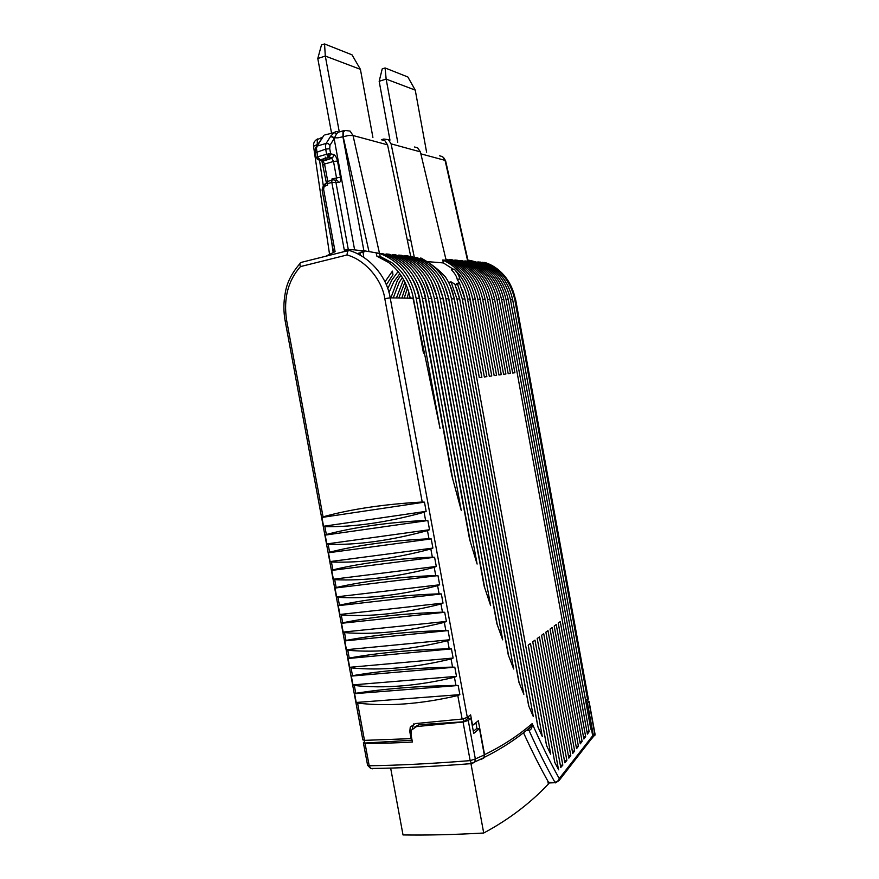 <?xml version="1.0" encoding="UTF-8"?>
<svg xmlns="http://www.w3.org/2000/svg" width="879" height="879" viewBox="0 0 879 879"><rect width="100%" height="100%" fill="white"/><g stroke="black" fill="none" stroke-linecap="round" stroke-linejoin="round"><path stroke-width="1.32" d="M426.612 152.232L415.251 90.119L386.156 79.099L397.747 142.31M389.957 140.135L379.168 81.286L386.156 79.099L385.09 67.958L407.867 76.989L415.251 90.119M385.09 67.958L382.222 68.87L379.168 81.286M372.905 137.41L360.412 69.342L325.307 56.047L324.549 43.95L321.472 44.983L317.791 58.519L331.504 132.938M324.549 43.95L352.029 54.85L360.412 69.342M317.791 58.519L325.307 56.047L339.162 131.279M325.197 157.088L325.45 158.462M328.021 153.924L328.691 157.517M359.95 252.866L360.247 255.207M362.895 250.702L362.983 251.372M363.071 252.086L363.752 257.349M329.295 157.231L328.669 153.825M386.31 284.818L392.957 274.709L392.43 271.139L384.969 281.829M399.791 273.71L393.682 281.983L388.979 292.575M414.503 146.98L417.668 147.87L420.382 151.858L446.202 260.58M414.591 258.701L391.089 143.848L388.43 139.706L383.848 139.025L381.365 139.75M381.651 139.827L384.892 140.717L387.562 144.837L410.834 256.987M344.052 130.575L338.415 132.202L337.305 131.454L335.481 131.751M477.088 262.096L480.352 262.074C497.602 267.985 508.37 280.555 512.666 299.783L510.479 299.75L589.139 731.68L586.985 731.8M481.703 262.502L484.911 262.48C492.119 264.733 498.448 268.963 503.909 275.171C509.71 281.829 513.556 290.059 515.468 299.827L510.523 285.049M367.543 764.994L363.379 742.81L364.576 741.579M409.548 298.179L409.911 296.597M408.768 292.015L407.208 298.146M404.219 298.102L407.449 288.004M406.197 284.873L401.857 298.058M396.407 297.981L403.56 279.555M398.791 298.014L404.944 282.181M390.858 297.893L397.44 280.324L400.868 275.215M393.254 297.926L399.286 282.214L402.395 277.566M387.76 288.62L391.825 280.06L398.088 271.512M324.318 184.843L323.263 185.93L322.219 189.952L323.615 189.37L335.097 251.658L326.494 255.877M327.208 182.832L325.68 183.689L325.637 185.7L323.977 187.073L323.615 189.37M325.637 185.7L327.57 185.161L327.34 181.667L332.163 179.898M335.668 180.283L337.58 180.645L338.712 182.524C340.371 182.502 340.964 180.722 340.47 177.195L331.998 178.898L332.086 179.909M427.491 261.634L443.379 262.931L442.73 259.997L445.389 260.228C461.31 267.59 471.254 280.577 475.242 299.201L472.704 299.168L486.856 376.63L484.362 376.97L468.837 293.564M414.877 258.855L414.591 257.569L417.536 257.822C434.116 265.546 444.51 279.203 448.708 298.794L445.906 298.75L513.677 669.007L508.293 654.976L443.071 298.706C438.302 277.171 426.579 262.898 407.867 255.888L404.845 255.624C423.634 262.667 435.413 277.017 440.203 298.662L502.678 639.857L496.811 623.475L437.313 298.618C432.501 276.852 420.656 262.436 401.802 255.36L398.714 255.086C417.657 262.195 429.545 276.687 434.38 298.563L490.636 605.609L484.098 585.952L431.424 298.519C426.568 276.533 414.624 261.953 395.594 254.811L392.452 254.525C411.548 261.711 423.546 276.358 428.436 298.475L477.11 564.043L469.562 539.234L425.425 298.431C420.503 276.193 408.449 261.47 389.265 254.251L386.046 253.965C405.318 261.217 417.426 276.028 422.37 298.377L461.244 510.391L451.74 475.308L419.283 298.333C414.306 275.863 402.142 260.975 382.794 253.679L376.179 253.097L376.882 256.196L388.507 262.414C399.934 271.029 407.175 282.928 410.207 298.102L410.229 298.19M420.722 259.327L420.448 258.074L421.151 258.129C430.875 263.502 438.951 269.765 445.389 276.907C449.784 283.51 452.729 290.828 454.234 298.882L451.487 298.838L523.84 694.333L518.852 682.093L448.708 298.794M445.884 259.25L447.103 259.36C464.76 265.908 475.803 279.214 480.242 299.278L477.747 299.245L491.757 375.948L489.317 376.289L475.242 299.201M449.872 260.371L449.696 259.591L452.278 259.821C469.793 266.304 480.747 279.489 485.131 299.354L482.703 299.321L496.558 375.289L494.174 375.619L480.242 299.278M455.003 260.81L454.828 260.041L457.355 260.261C474.737 266.7 485.593 279.753 489.944 299.431L487.548 299.398L501.272 374.63L498.931 374.959L485.131 299.354M460.025 261.239L459.86 260.492L462.332 260.711C479.582 267.084 490.35 280.016 494.657 299.508L492.317 299.475L505.897 373.993L503.601 374.311L489.944 299.431M464.958 261.656L464.793 260.92L467.221 261.14C484.34 267.458 495.02 280.269 499.283 299.574L496.987 299.541L510.435 373.366L508.183 373.674L494.657 299.508M386.277 254.987L386.046 253.965M392.671 255.525L392.452 254.525M398.934 256.053L398.714 255.086M405.065 256.569L404.845 255.624M335.47 131.751L334.163 132.63L336.602 133.696L334.13 138.607L354.622 249.878M336.602 133.696L338.415 132.202M478.044 261.865C495.36 267.798 506.172 280.434 510.479 299.75M589.139 731.68L587.403 734.13L508.282 299.717C502.832 277.05 489.559 263.865 468.463 260.184L467.925 260.129M591.501 738.997L592.688 735.745L591.358 728.482L590.853 729.218L512.666 299.783M585.524 699.981L587.633 699.827L514.819 299.816C510.545 280.676 499.821 268.161 482.637 262.272M363.379 742.81L365.027 743.293C379.541 743.458 395.341 743.03 412.405 742.03L411.02 734.536L411.482 730.119L416.492 726.57L463.068 722.055L470.166 760.632C432.061 763.642 398.407 765.356 369.202 765.774L370.674 768.466M412.075 740.239L364.851 743.052L364.346 740.36M338.712 182.524L331.822 182.425L344.293 250.108C351.04 249.218 357.72 249.779 364.356 251.768L357.116 253.57M324.373 184.81L324.428 186.458M442.73 259.997C458.706 267.392 468.705 280.445 472.704 299.168M453.256 269.249L443.379 262.931M414.591 257.569C431.248 265.326 441.687 279.05 445.906 298.75M508.633 655.888L443.236 298.618L437.566 282.28M420.448 258.074C436.962 265.755 447.312 279.346 451.487 298.838M519.104 682.741L448.839 298.706L443.917 283.873M445.983 259.646C462.914 266.568 473.506 279.764 477.747 299.245M449.696 259.591C467.287 266.106 478.286 279.357 482.703 299.321M454.828 260.041C472.276 266.502 483.186 279.621 487.548 299.398M459.86 260.492C477.165 266.886 487.988 279.885 492.317 299.475M464.793 260.92C481.967 267.271 492.701 280.137 496.987 299.541M583.458 736.69L585.656 736.569L583.876 738.997L503.832 299.651L501.568 299.618L514.896 372.751L512.677 373.059L499.283 299.574M419.283 298.333L416.163 298.289C411.163 275.687 398.945 260.722 379.508 253.383L363.884 250.746L342.931 136.86L343.008 131.971L344.381 130.466M452.861 479.593L419.602 298.245C418.129 290.367 415.273 283.181 411.031 276.676M470.331 541.816L425.7 298.344C424.326 290.982 421.722 284.214 417.877 278.039M484.681 587.721L431.666 298.442L424.557 279.39M497.261 624.749L437.511 298.53L431.117 280.797M359.852 250.636L363.884 250.746M368.916 251.295L343.195 136.783L343.271 131.883L345.348 130.422L350.15 131.136L353.028 135.509L348.721 135.487L337.921 137.827L334.438 137.838L330.823 136.014L334.163 132.63L324.823 134.937M315.704 147.364L317.132 146.068L326.12 143.42L330.823 136.014M467.936 260.217C488.186 264.59 500.887 277.742 506.062 299.684L585.656 736.569M484.362 376.97L470.144 299.124C467.826 287.125 462.497 277.094 454.135 269.04L451.356 269.699C454.751 273.182 456.728 276.435 457.267 279.467L459.299 282.873M470.144 299.124L467.562 299.08L481.857 377.322L479.319 377.673L464.947 299.047L459.431 282.84L457.003 283.401L455.234 284.961L457.607 284.422L459.431 282.84M464.947 299.047L462.31 299.003L542.277 736.459L537.871 726.823L459.64 298.959L454.839 284.126L451.037 281.862L456.948 298.915L533.333 716.627L528.664 705.826L454.234 298.882M416.163 298.289L440.06 428.534L413.009 298.234L390.199 297.882C386.804 276.226 369.18 256.152 348.974 250.405C347.897 250.614 347.249 252.141 347.018 254.976C365.367 259.898 382.145 279.994 384.804 298.618L390.199 297.882L467.32 717.44L470.617 714.836L472.561 725.417L478.33 720.736L484.56 754.654L484.252 757.357C501.744 748.655 517.379 738.371 531.158 726.483L527.818 729.284M562.813 765.148L560.747 767.466L537.201 638.528L539.398 636.912L562.813 765.148L560.352 765.268M566.867 760.489L564.845 762.818L541.574 635.308L543.727 633.726L566.867 760.489L564.45 760.599M570.812 755.775L568.845 758.137L545.859 632.166L547.98 630.617L570.812 755.775L568.438 755.896M574.657 751.029L572.745 753.402L550.067 629.078L552.144 627.551L574.657 751.029L572.339 751.149M578.415 746.249L576.547 748.644L554.199 626.046L556.231 624.551L578.415 746.249L576.141 746.37M582.085 741.426L580.261 743.843L558.242 623.068L560.242 621.607L582.085 741.426L579.843 741.546M530.487 643.461L550.715 754.204L546.551 745.568L528.202 645.142L530.487 643.461M558.659 769.784L554.781 762.401L532.74 641.802L534.981 640.154L558.528 769.784M591.358 728.482L590.721 728.515M585.93 702.222L587.337 700.838L589.062 701.343L587.469 703.112L593.281 735.075L593.182 736.822L591.853 738.47M587.172 699.86L587.359 700.849M515.698 299.882L588.348 698.948L587.633 699.827M365.027 743.293L369.202 765.774L367.532 765.235L370.707 768.477L372.399 768.817M463.123 718.901L463.651 721.78L419.041 724.703L414.844 726.922M412.295 728.768L413.635 723.944M548.111 782.739L549.023 783.178L548.408 782.079C540.091 767.334 531.784 750.886 523.51 732.734M348.513 250.537L301.134 262.414C299.794 262.777 299.563 264.172 300.431 266.601C287.949 280.775 283.346 298.684 286.631 320.352L285.225 320.978M322.879 187.106L323.681 187.798M503.832 299.651C499.008 278.709 487.065 265.645 467.991 260.47M501.568 299.618C497.107 279.698 485.944 266.787 468.089 260.876M450.18 285.631L454.322 298.794L528.85 706.266M456.377 287.62L459.706 298.882L537.992 727.098M462.541 290.037L464.969 298.959L479.363 377.662M423.447 353.039L413.372 298.146C410.35 283.06 403.153 271.226 391.781 262.667L380.2 256.481L353.028 135.509L387.562 144.837M467.562 299.08C466.2 291.762 463.585 285.027 459.728 278.896C459.234 275.896 457.377 272.611 454.135 269.04M457.267 279.467L459.728 278.896M462.31 299.003L457.607 284.422M448.642 282.412L451.037 281.862M412.866 725.241L410.262 727.131L415.251 723.604L462.123 719.044L467.32 717.44M468.452 718.473L468.144 716.792M480.176 759.445L481.231 759.39M483.505 758.412L484.252 757.357M475.891 722.714L477.011 728.801M592.688 735.745L559.242 778.574C550.199 762.313 541.178 743.986 532.202 723.604L531.158 726.483L528.367 729.394L529.004 730.35C531.257 729.889 532.322 727.636 532.202 723.604C518.236 735.646 502.359 745.996 484.56 754.654M546.617 745.711L528.235 645.109M554.792 762.434L532.751 641.791M586.117 703.2L587.469 703.112M471.649 763.895L470.166 760.632L475.341 758.94L474.814 761.84L471.649 763.895M411.779 738.613L364.488 740.36L362.818 739.799M473.331 731.328L476.363 728.834L479.484 728.647L473.715 733.416L470.935 718.308L468.254 720.439L463.068 722.055M470.935 718.308L467.793 718.517L463.651 721.78M410.251 727.142L409.79 731.57L411.174 739.063M593.281 735.075L594.698 733.547L594.973 735.185M370.707 768.477C399.835 768.18 433.281 766.576 471.067 763.653L483.999 757.632L484.307 754.929L479.484 728.647M483.999 757.632L480.967 759.665M422.217 502.03C383.98 504.205 350.919 509.128 323.054 516.83L321.912 517.434L323.56 526.268L324.878 526.664C354.27 527.136 387.342 522.335 424.096 512.248L426.15 511.336L424.469 502.151L422.217 502.03L384.804 298.618M376.882 256.196L380.2 256.481M427.842 520.533L425.59 520.412C387.342 522.434 354.248 527.136 326.329 534.52L325.197 535.102L326.823 543.925L328.153 544.343C357.599 545.134 390.705 540.552 427.469 530.619L429.534 529.718L427.842 520.533L325.197 535.102M431.226 538.893L428.974 538.783C390.705 540.662 357.577 545.134 329.614 552.199L328.46 552.759L330.097 561.582L331.427 562.011C360.928 563.12 394.067 558.769 430.842 548.979L432.907 548.078L431.226 538.893L328.46 552.759M434.6 557.253L432.347 557.143C394.056 558.879 360.906 563.12 332.888 569.867L331.735 570.405L333.372 579.217L334.701 579.679C364.247 581.096 397.429 576.976 434.226 567.34L436.281 566.428L434.6 557.253L331.735 570.405M437.973 575.602L435.72 575.492C397.418 577.085 364.236 581.096 336.163 587.524L335.009 588.04L336.635 596.852L337.976 597.335C367.576 599.06 400.78 595.171 437.599 585.678L439.654 584.777L437.973 575.602L335.009 588.04M441.346 593.94L439.093 593.83C400.78 595.281 367.554 599.06 339.426 605.181L338.272 605.664L339.909 614.476L341.25 614.981C370.894 617.014 404.131 613.355 440.961 604.016L443.027 603.115L441.346 593.94L338.272 605.664M444.708 612.278L442.467 612.158C404.131 613.465 370.872 617.014 342.7 622.815L341.535 623.288L343.173 632.089L344.513 632.616C374.212 634.968 407.493 631.54 444.334 622.343L446.4 621.431L444.708 612.278L341.535 623.288M448.081 630.595L445.829 630.474C407.482 631.638 374.19 634.968 345.963 640.45L344.81 640.901L346.436 649.702L347.787 650.251C377.53 652.899 410.845 649.702 447.708 640.648L449.762 639.747L448.081 630.595L344.81 640.901M451.443 648.9L449.202 648.79C410.834 649.812 377.509 652.899 349.238 658.074L348.073 658.503L349.699 667.293L351.051 667.864C380.849 670.831 414.185 667.864 451.07 658.953L453.135 658.052L451.443 648.9L348.073 658.503M454.817 667.205L452.564 667.095C414.185 667.963 380.827 670.831 352.501 675.698L351.325 676.094L352.962 684.884L354.314 685.477C384.167 688.751 417.536 686.016 454.432 677.259L456.498 676.358L454.817 667.205L351.325 676.094M458.179 685.499L455.926 685.378C417.536 686.114 384.145 688.751 355.764 693.3L354.589 693.674L356.215 702.464L357.577 703.079C387.452 706.661 420.865 704.156 457.794 695.542L459.86 694.641L458.179 685.499L354.589 693.674M321.912 517.434L424.469 502.151M426.15 511.336L323.56 526.268M429.534 529.718L326.823 543.925M432.907 548.078L330.097 561.582M436.281 566.428L333.372 579.217M439.654 584.777L336.635 596.852M443.027 603.115L339.909 614.476M446.4 621.431L343.173 632.089M449.762 639.747L346.436 649.702M453.135 658.052L349.699 667.293M456.498 676.358L352.962 684.884M459.86 694.641L356.215 702.464M470.957 763.653L483.714 833.017C453.96 834.687 427.062 835.325 403.021 834.94L390.65 768.092M547.793 780.981L548.353 784.057C530.125 803.373 508.578 819.689 483.714 833.017M317.253 144.925L317.308 139.618L322.197 137.322M317.638 138.926C314.605 140.497 313.232 142.958 313.539 146.288L317.726 144.321M333.174 252.427L331.405 240.461M323.296 185.689L319.517 160.176M319.506 160.099L319.308 158.791M439.522 155.792L442.544 156.627L445.609 160.78L468.221 261.481M407.263 239.736L410.867 240.483M325.68 183.689L324.285 185.205M420.854 153.836L445.071 160.374L467.738 261.305M420.382 151.858L391.089 143.848M410.658 256.141L414.284 257.514L412.855 257.866M322.164 138.179L317.132 146.068L316.462 148.43L317.616 156.858L326.625 154.243L328.625 157.539L319.637 160.143L322.791 160.868L324.549 164.032L333.504 161.461L331.757 158.286L328.625 157.539L329.328 157.209L332.218 157.868L331.526 158.198L322.56 160.78L320.428 160.319M588.183 699.288L515.468 299.827L514.819 299.816M348.337 249.746L335.855 181.975L334.712 180.096L332.723 179.734L331.855 180.404L331.822 182.425L327.296 183.689M330.306 136.75L332.482 136.981L334.13 138.607L329.977 145.288L329.724 148.705L330.658 153.825L333.548 154.495C335.349 155.264 336.668 157.44 337.492 161.044L333.504 161.461L336.481 177.635L336.053 180.217M323.241 165.01L324.549 164.032L327.702 181.118M315.363 152.759L325.68 149.111L326.625 154.243L330.658 153.825L329.328 157.209L319.396 160.055L317.616 156.858L316.132 157.671L319.637 160.143L317.297 159.473M315.627 147.617L315.198 152.572L316.143 157.715M425.425 298.431L422.37 298.377M431.424 298.519L428.436 298.475M437.313 298.618L434.38 298.563M443.071 298.706L440.203 298.662M508.282 299.717L506.062 299.684M459.64 298.959L456.948 298.915M347.018 254.976L300.431 266.601M323.263 185.93L323.977 187.073M329.977 145.288L328.317 143.651L326.12 143.42L325.461 145.782L325.68 149.111L329.724 148.705M337.492 161.044L340.47 177.195M592.622 737.327L559.143 780.442L559.242 778.574C558.637 780.662 557.187 781.86 554.858 782.167C546.222 766.752 537.596 749.479 529.004 730.35L526.301 730.515M419.041 724.703L416.492 726.57M411.361 730.427L409.79 731.57M484.307 754.929L475.341 758.94L468.254 720.439M286.631 320.352L323.054 516.83M333.548 154.495L333.185 156.803L331.757 158.286L321.989 161.494L326.417 183.008M410.207 298.102L413.372 298.146M425.59 520.412L424.096 512.248M428.974 538.783L427.469 530.619M432.347 557.143L430.842 548.979M435.72 575.492L434.226 567.34M439.093 593.83L437.599 585.678M442.467 612.158L440.961 604.016M445.829 630.474L444.334 622.343M449.202 648.79L447.708 640.648M452.564 667.095L451.07 658.953M455.926 685.378L454.432 677.259M462.123 719.044L457.794 695.542M357.577 703.079L364.488 740.36M548.837 782.958L555.264 782.695L548.595 782.42M559.143 780.442L555.539 782.87M594.698 733.547L588.897 701.695M354.314 685.477L355.764 693.3M351.051 667.864L352.501 675.698M347.787 650.251L349.238 658.074M344.513 632.616L345.963 640.45M341.25 614.981L342.7 622.815M337.976 597.335L339.426 605.181M334.701 579.679L336.163 587.524M331.427 562.011L332.888 569.867M328.153 544.343L329.614 552.199M324.878 526.664L326.329 534.52M324.406 184.458L325.12 183.887M313.539 146.288L329.526 254.152M445.587 160.725L443.477 157.385M316.363 146.463L323.769 135.663M333.58 252.251L322.121 190.128L322.45 188.007M595.094 734.734L593.182 736.811M362.829 739.887L285.159 320.901C283.456 311.584 283.488 302.277 285.257 292.971C286.785 282.939 291.696 273.138 299.97 263.59M595.072 734.404L589.062 701.343M528.367 729.394L527.631 729.438"/></g></svg>

